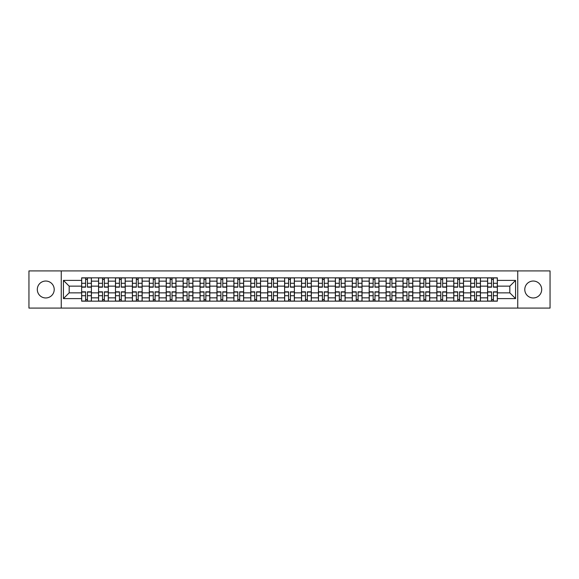 <?xml version="1.0" encoding="UTF-8"?>
<svg xmlns="http://www.w3.org/2000/svg" width="579" height="579" viewBox="0 0 579 579"><rect width="100%" height="100%" fill="white"/><g stroke="black" fill="none" stroke-linecap="round" stroke-linejoin="round"><path stroke-width="0.87" d="M533.245 281.039A8.461 8.461 0 0 0 524.784 289.5A8.461 8.461 0 0 0 533.245 297.961A8.461 8.461 0 0 0 541.698 289.5A8.461 8.461 0 0 0 533.245 281.039M45.755 281.039A8.461 8.461 0 0 0 37.302 289.5A8.461 8.461 0 0 0 45.755 297.961A8.461 8.461 0 0 0 54.216 289.5A8.461 8.461 0 0 0 45.755 281.039M517.742 308.093L550.05 308.093L550.05 270.907L28.95 270.907L28.95 308.093L517.742 308.093L517.742 270.907M98.56 301.152L98.56 281.148L91.402 281.148L91.402 301.152M91.402 281.148L91.402 277.848M98.56 281.148L98.56 277.848M108.316 277.848L108.316 301.152M115.474 301.152L115.474 277.848M125.23 277.848L125.23 301.152M132.388 301.152L132.388 277.848M142.144 277.848L142.144 301.152M149.302 301.152L149.302 277.848M159.066 277.848L159.066 301.152M166.216 301.152L166.216 277.848M175.98 277.848L175.98 301.152M183.13 301.152L183.13 277.848M192.894 277.848L192.894 301.152M200.044 301.152L200.044 277.848M209.808 277.848L209.808 301.152M216.966 301.152L216.966 277.848M226.722 277.848L226.722 301.152M233.88 301.152L233.88 277.848M243.636 277.848L243.636 301.152M250.794 301.152L250.794 277.848M260.55 277.848L260.55 301.152M267.708 301.152L267.708 277.848M277.464 277.848L277.464 301.152M284.622 301.152L284.622 277.848M294.378 277.848L294.378 301.152M301.536 301.152L301.536 277.848M311.292 277.848L311.292 301.152M318.45 301.152L318.45 277.848M328.206 277.848L328.206 301.152M335.364 301.152L335.364 277.848M345.12 277.848L345.12 301.152M352.278 301.152L352.278 277.848M362.034 277.848L362.034 301.152M369.192 301.152L369.192 277.848M378.956 277.848L378.956 301.152M386.106 301.152L386.106 277.848M395.87 277.848L395.87 301.152M403.02 301.152L403.02 277.848M412.784 277.848L412.784 301.152M419.934 301.152L419.934 277.848M429.698 277.848L429.698 301.152M436.856 301.152L436.856 277.848M446.612 277.848L446.612 301.152M453.77 301.152L453.77 277.848M463.526 277.848L463.526 301.152M470.684 301.152L470.684 277.848M480.44 277.848L480.44 301.152M487.598 301.152L487.598 277.848M487.598 292.858L480.44 292.858M470.684 292.858L463.526 292.858M453.77 292.858L446.612 292.858M436.856 292.858L429.698 292.858M419.934 292.858L412.784 292.858M403.02 292.858L395.87 292.858M386.106 292.858L378.956 292.858M369.192 292.858L362.034 292.858M352.278 292.858L345.12 292.858M335.364 292.858L328.206 292.858M318.45 292.858L311.292 292.858M301.536 292.858L294.378 292.858M284.622 292.858L277.464 292.858M267.708 292.858L260.55 292.858M250.794 292.858L243.636 292.858M233.88 292.858L226.722 292.858M216.966 292.858L209.808 292.858M200.044 292.858L192.894 292.858M183.13 292.858L175.98 292.858M166.216 292.858L159.066 292.858M149.302 292.858L142.144 292.858M132.388 292.858L125.23 292.858M115.474 292.858L108.316 292.858M98.56 292.858L91.402 292.858M487.598 286.142L480.44 286.142M470.684 286.142L463.526 286.142M453.77 286.142L446.612 286.142M436.856 286.142L429.698 286.142M419.934 286.142L412.784 286.142M403.02 286.142L395.87 286.142M386.106 286.142L378.956 286.142M369.192 286.142L362.034 286.142M352.278 286.142L345.12 286.142M335.364 286.142L328.206 286.142M318.45 286.142L311.292 286.142M301.536 286.142L294.378 286.142M284.622 286.142L277.464 286.142M267.708 286.142L260.55 286.142M250.794 286.142L243.636 286.142M233.88 286.142L226.722 286.142M216.966 286.142L209.808 286.142M200.044 286.142L192.894 286.142M183.13 286.142L175.98 286.142M166.216 286.142L159.066 286.142M149.302 286.142L142.144 286.142M132.388 286.142L125.23 286.142M115.474 286.142L108.316 286.142M98.56 286.142L91.402 286.142M69.176 292.858L81.646 292.858L81.646 286.142L69.176 286.142L69.176 292.858L63.429 298.605L63.429 280.395L81.646 280.395L81.646 286.142M497.354 286.142L497.354 292.858L509.824 292.858L509.824 286.142L497.354 286.142L497.354 277.848L81.646 277.848L81.646 280.395M497.354 280.395L515.571 280.395L515.571 298.605L497.354 298.605L497.354 292.858M81.646 292.858L81.646 301.152L497.354 301.152L497.354 298.605M81.646 298.605L63.429 298.605M61.258 308.093L61.258 270.907M87.443 299.531L85.605 299.531M85.605 279.469L87.443 279.469M104.358 299.531L102.519 299.531M102.519 279.469L104.358 279.469M121.279 299.531L119.433 299.531M119.433 279.469L121.279 279.469M138.193 299.531L136.347 299.531M136.347 279.469L138.193 279.469M155.107 299.531L153.261 299.531M153.261 279.469L155.107 279.469M172.021 299.531L170.175 299.531M170.175 279.469L172.021 279.469M188.935 299.531L187.089 299.531M187.089 279.469L188.935 279.469M205.849 299.531L204.003 299.531M204.003 279.469L205.849 279.469M222.763 299.531L220.917 299.531M220.917 279.469L222.763 279.469M239.677 299.531L237.831 299.531M237.831 279.469L239.677 279.469M256.591 299.531L254.753 299.531M254.753 279.469L256.591 279.469M273.505 299.531L271.667 299.531M271.667 279.469L273.505 279.469M290.419 299.531L288.581 299.531M288.581 279.469L290.419 279.469M307.333 299.531L305.495 299.531M305.495 279.469L307.333 279.469M324.247 299.531L322.409 299.531M322.409 279.469L324.247 279.469M341.169 299.531L339.323 299.531M339.323 279.469L341.169 279.469M358.083 299.531L356.237 299.531M356.237 279.469L358.083 279.469M374.997 299.531L373.151 299.531M373.151 279.469L374.997 279.469M391.911 299.531L390.065 299.531M390.065 279.469L391.911 279.469M408.825 299.531L406.979 299.531M406.979 279.469L408.825 279.469M425.739 299.531L423.893 299.531M423.893 279.469L425.739 279.469M442.653 299.531L440.807 299.531M440.807 279.469L442.653 279.469M459.567 299.531L457.721 299.531M457.721 279.469L459.567 279.469M476.481 299.531L474.642 299.531M474.642 279.469L476.481 279.469M493.395 299.531L491.557 299.531M491.557 279.469L493.395 279.469M63.429 280.395L69.176 286.142M509.824 292.858L515.571 298.605M509.824 286.142L515.571 280.395M87.443 287.17L87.443 277.949L91.352 277.949L91.352 287.17L87.443 287.17M85.605 279.36L87.443 279.36M87.443 277.949L81.697 277.949L81.697 287.17L85.605 287.17L85.605 277.949L84.027 277.949M85.605 291.83L85.605 301.051L81.697 301.051L81.697 291.83L85.605 291.83M87.443 299.64L85.605 299.64M85.605 301.051L91.352 301.051L91.352 291.83L87.443 291.83L87.443 301.051L89.021 301.051M104.358 287.17L104.358 277.949L108.266 277.949L108.266 287.17L104.358 287.17M102.519 279.36L104.358 279.36M104.358 277.949L98.611 277.949L98.611 287.17L102.519 287.17L102.519 277.949L100.949 277.949M121.279 287.17L121.279 277.949L125.18 277.949L125.18 287.17L121.279 287.17M119.433 279.36L121.279 279.36M121.279 277.949L115.532 277.949L115.532 287.17L119.433 287.17L119.433 277.949L117.863 277.949M102.519 291.83L102.519 301.051L98.611 301.051L98.611 291.83L102.519 291.83M104.358 299.64L102.519 299.64M102.519 301.051L108.266 301.051L108.266 291.83L104.358 291.83L104.358 301.051L105.935 301.051M119.433 291.83L119.433 301.051L115.532 301.051L115.532 291.83L119.433 291.83M121.279 299.64L119.433 299.64M119.433 301.051L125.18 301.051L125.18 291.83L121.279 291.83L121.279 301.051L122.849 301.051M138.193 287.17L138.193 277.949L142.094 277.949L142.094 287.17L138.193 287.17M136.347 279.36L138.193 279.36M138.193 277.949L132.446 277.949L132.446 287.17L136.347 287.17L136.347 277.949L134.777 277.949M155.107 287.17L155.107 277.949L159.008 277.949L159.008 287.17L155.107 287.17M153.261 279.36L155.107 279.36M155.107 277.949L149.36 277.949L149.36 287.17L153.261 287.17L153.261 277.949L151.691 277.949M172.021 287.17L172.021 277.949L175.922 277.949L175.922 287.17L172.021 287.17M170.175 279.36L172.021 279.36M172.021 277.949L166.274 277.949L166.274 287.17L170.175 287.17L170.175 277.949L168.605 277.949M136.347 291.83L136.347 301.051L132.446 301.051L132.446 291.83L136.347 291.83M138.193 299.64L136.347 299.64M136.347 301.051L142.094 301.051L142.094 291.83L138.193 291.83L138.193 301.051L139.763 301.051M153.261 291.83L153.261 301.051L149.36 301.051L149.36 291.83L153.261 291.83M155.107 299.64L153.261 299.64M153.261 301.051L159.008 301.051L159.008 291.83L155.107 291.83L155.107 301.051L156.677 301.051M170.175 291.83L170.175 301.051L166.274 301.051L166.274 291.83L170.175 291.83M172.021 299.64L170.175 299.64M170.175 301.051L175.922 301.051L175.922 291.83L172.021 291.83L172.021 301.051L173.591 301.051M188.935 287.17L188.935 277.949L192.836 277.949L192.836 287.17L188.935 287.17M187.089 279.36L188.935 279.36M188.935 277.949L183.188 277.949L183.188 287.17L187.089 287.17L187.089 277.949L185.519 277.949M187.089 291.83L187.089 301.051L183.188 301.051L183.188 291.83L187.089 291.83M188.935 299.64L187.089 299.64M187.089 301.051L192.836 301.051L192.836 291.83L188.935 291.83L188.935 301.051L190.505 301.051M205.849 287.17L205.849 277.949L209.75 277.949L209.75 287.17L205.849 287.17M204.003 279.36L205.849 279.36M205.849 277.949L200.102 277.949L200.102 287.17L204.003 287.17L204.003 277.949L202.433 277.949M204.003 291.83L204.003 301.051L200.102 301.051L200.102 291.83L204.003 291.83M205.849 299.64L204.003 299.64M204.003 301.051L209.75 301.051L209.75 291.83L205.849 291.83L205.849 301.051L207.42 301.051M222.763 287.17L222.763 277.949L226.664 277.949L226.664 287.17L222.763 287.17M220.917 279.36L222.763 279.36M222.763 277.949L217.016 277.949L217.016 287.17L220.917 287.17L220.917 277.949L219.347 277.949M220.917 291.83L220.917 301.051L217.016 301.051L217.016 291.83L220.917 291.83M222.763 299.64L220.917 299.64M220.917 301.051L226.664 301.051L226.664 291.83L222.763 291.83L222.763 301.051L224.334 301.051M239.677 287.17L239.677 277.949L243.578 277.949L243.578 287.17L239.677 287.17M237.831 279.36L239.677 279.36M239.677 277.949L233.93 277.949L233.93 287.17L237.831 287.17L237.831 277.949L236.261 277.949M237.831 291.83L237.831 301.051L233.93 301.051L233.93 291.83L237.831 291.83M239.677 299.64L237.831 299.64M237.831 301.051L243.578 301.051L243.578 291.83L239.677 291.83L239.677 301.051L241.248 301.051M256.591 287.17L256.591 277.949L260.499 277.949L260.499 287.17L256.591 287.17M254.753 279.36L256.591 279.36M256.591 277.949L250.845 277.949L250.845 287.17L254.753 287.17L254.753 277.949L253.175 277.949M254.753 291.83L254.753 301.051L250.845 301.051L250.845 291.83L254.753 291.83M256.591 299.64L254.753 299.64M254.753 301.051L260.499 301.051L260.499 291.83L256.591 291.83L256.591 301.051L258.162 301.051M273.505 287.17L273.505 277.949L277.413 277.949L277.413 287.17L273.505 287.17M271.667 279.36L273.505 279.36M273.505 277.949L267.759 277.949L267.759 287.17L271.667 287.17L271.667 277.949L270.089 277.949M271.667 291.83L271.667 301.051L267.759 301.051L267.759 291.83L271.667 291.83M273.505 299.64L271.667 299.64M271.667 301.051L277.413 301.051L277.413 291.83L273.505 291.83L273.505 301.051L275.076 301.051M290.419 287.17L290.419 277.949L294.327 277.949L294.327 287.17L290.419 287.17M288.581 279.36L290.419 279.36M290.419 277.949L284.673 277.949L284.673 287.17L288.581 287.17L288.581 277.949L287.003 277.949M288.581 291.83L288.581 301.051L284.673 301.051L284.673 291.83L288.581 291.83M290.419 299.64L288.581 299.64M288.581 301.051L294.327 301.051L294.327 291.83L290.419 291.83L290.419 301.051L291.997 301.051M307.333 287.17L307.333 277.949L311.241 277.949L311.241 287.17L307.333 287.17M305.495 279.36L307.333 279.36M307.333 277.949L301.587 277.949L301.587 287.17L305.495 287.17L305.495 277.949L303.924 277.949M305.495 291.83L305.495 301.051L301.587 301.051L301.587 291.83L305.495 291.83M307.333 299.64L305.495 299.64M305.495 301.051L311.241 301.051L311.241 291.83L307.333 291.83L307.333 301.051L308.911 301.051M324.247 287.17L324.247 277.949L328.155 277.949L328.155 287.17L324.247 287.17M322.409 279.36L324.247 279.36M324.247 277.949L318.501 277.949L318.501 287.17L322.409 287.17L322.409 277.949L320.838 277.949M322.409 291.83L322.409 301.051L318.501 301.051L318.501 291.83L322.409 291.83M324.247 299.64L322.409 299.64M322.409 301.051L328.155 301.051L328.155 291.83L324.247 291.83L324.247 301.051L325.825 301.051M341.169 287.17L341.169 277.949L345.07 277.949L345.07 287.17L341.169 287.17M339.323 279.36L341.169 279.36M341.169 277.949L335.422 277.949L335.422 287.17L339.323 287.17L339.323 277.949L337.752 277.949M339.323 291.83L339.323 301.051L335.422 301.051L335.422 291.83L339.323 291.83M341.169 299.64L339.323 299.64M339.323 301.051L345.07 301.051L345.07 291.83L341.169 291.83L341.169 301.051L342.739 301.051M358.083 287.17L358.083 277.949L361.984 277.949L361.984 287.17L358.083 287.17M356.237 279.36L358.083 279.36M358.083 277.949L352.336 277.949L352.336 287.17L356.237 287.17L356.237 277.949L354.666 277.949M356.237 291.83L356.237 301.051L352.336 301.051L352.336 291.83L356.237 291.83M358.083 299.64L356.237 299.64M356.237 301.051L361.984 301.051L361.984 291.83L358.083 291.83L358.083 301.051L359.653 301.051M374.997 287.17L374.997 277.949L378.898 277.949L378.898 287.17L374.997 287.17M373.151 279.36L374.997 279.36M374.997 277.949L369.25 277.949L369.25 287.17L373.151 287.17L373.151 277.949L371.58 277.949M373.151 291.83L373.151 301.051L369.25 301.051L369.25 291.83L373.151 291.83M374.997 299.64L373.151 299.64M373.151 301.051L378.898 301.051L378.898 291.83L374.997 291.83L374.997 301.051L376.567 301.051M391.911 287.17L391.911 277.949L395.812 277.949L395.812 287.17L391.911 287.17M390.065 279.36L391.911 279.36M391.911 277.949L386.164 277.949L386.164 287.17L390.065 287.17L390.065 277.949L388.495 277.949M390.065 291.83L390.065 301.051L386.164 301.051L386.164 291.83L390.065 291.83M391.911 299.64L390.065 299.64M390.065 301.051L395.812 301.051L395.812 291.83L391.911 291.83L391.911 301.051L393.481 301.051M408.825 287.17L408.825 277.949L412.726 277.949L412.726 287.17L408.825 287.17M406.979 279.36L408.825 279.36M408.825 277.949L403.078 277.949L403.078 287.17L406.979 287.17L406.979 277.949L405.409 277.949M406.979 291.83L406.979 301.051L403.078 301.051L403.078 291.83L406.979 291.83M408.825 299.64L406.979 299.64M406.979 301.051L412.726 301.051L412.726 291.83L408.825 291.83L408.825 301.051L410.395 301.051M425.739 287.17L425.739 277.949L429.64 277.949L429.64 287.17L425.739 287.17M423.893 279.36L425.739 279.36M425.739 277.949L419.992 277.949L419.992 287.17L423.893 287.17L423.893 277.949L422.323 277.949M423.893 291.83L423.893 301.051L419.992 301.051L419.992 291.83L423.893 291.83M425.739 299.64L423.893 299.64M423.893 301.051L429.64 301.051L429.64 291.83L425.739 291.83L425.739 301.051L427.309 301.051M442.653 287.17L442.653 277.949L446.554 277.949L446.554 287.17L442.653 287.17M440.807 279.36L442.653 279.36M442.653 277.949L436.906 277.949L436.906 287.17L440.807 287.17L440.807 277.949L439.237 277.949M440.807 291.83L440.807 301.051L436.906 301.051L436.906 291.83L440.807 291.83M442.653 299.64L440.807 299.64M440.807 301.051L446.554 301.051L446.554 291.83L442.653 291.83L442.653 301.051L444.223 301.051M459.567 287.17L459.567 277.949L463.468 277.949L463.468 287.17L459.567 287.17M457.721 279.36L459.567 279.36M459.567 277.949L453.82 277.949L453.82 287.17L457.721 287.17L457.721 277.949L456.151 277.949M457.721 291.83L457.721 301.051L453.82 301.051L453.82 291.83L457.721 291.83M459.567 299.64L457.721 299.64M457.721 301.051L463.468 301.051L463.468 291.83L459.567 291.83L459.567 301.051L461.137 301.051M476.481 287.17L476.481 277.949L480.389 277.949L480.389 287.17L476.481 287.17M474.642 279.36L476.481 279.36M476.481 277.949L470.734 277.949L470.734 287.17L474.642 287.17L474.642 277.949L473.065 277.949M474.642 291.83L474.642 301.051L470.734 301.051L470.734 291.83L474.642 291.83M476.481 299.64L474.642 299.64M474.642 301.051L480.389 301.051L480.389 291.83L476.481 291.83L476.481 301.051L478.051 301.051M493.395 287.17L493.395 277.949L497.303 277.949L497.303 287.17L493.395 287.17M491.557 279.36L493.395 279.36M493.395 277.949L487.648 277.949L487.648 287.17L491.557 287.17L491.557 277.949L489.979 277.949M491.557 291.83L491.557 301.051L487.648 301.051L487.648 291.83L491.557 291.83M493.395 299.64L491.557 299.64M491.557 301.051L497.303 301.051L497.303 291.83L493.395 291.83L493.395 301.051L494.973 301.051M470.684 281.148L463.526 281.148M453.77 281.148L446.612 281.148M436.856 281.148L429.698 281.148M419.934 281.148L412.784 281.148M403.02 281.148L395.87 281.148M386.106 281.148L378.956 281.148M369.192 281.148L362.034 281.148M352.278 281.148L345.12 281.148M335.364 281.148L328.206 281.148M318.45 281.148L311.292 281.148M301.536 281.148L294.378 281.148M284.622 281.148L277.464 281.148M267.708 281.148L260.55 281.148M250.794 281.148L243.636 281.148M233.88 281.148L226.722 281.148M216.966 281.148L209.808 281.148M200.044 281.148L192.894 281.148M183.13 281.148L175.98 281.148M166.216 281.148L159.066 281.148M149.302 281.148L142.144 281.148M132.388 281.148L125.23 281.148M115.474 281.148L108.316 281.148M487.598 281.148L480.44 281.148M470.684 297.852L463.526 297.852M453.77 297.852L446.612 297.852M436.856 297.852L429.698 297.852M419.934 297.852L412.784 297.852M403.02 297.852L395.87 297.852M386.106 297.852L378.956 297.852M369.192 297.852L362.034 297.852M352.278 297.852L345.12 297.852M335.364 297.852L328.206 297.852M318.45 297.852L311.292 297.852M301.536 297.852L294.378 297.852M284.622 297.852L277.464 297.852M267.708 297.852L260.55 297.852M250.794 297.852L243.636 297.852M233.88 297.852L226.722 297.852M216.966 297.852L209.808 297.852M200.044 297.852L192.894 297.852M183.13 297.852L175.98 297.852M166.216 297.852L159.066 297.852M149.302 297.852L142.144 297.852M132.388 297.852L125.23 297.852M115.474 297.852L108.316 297.852M98.56 297.852L91.402 297.852M487.598 297.852L480.44 297.852M87.443 286.938L91.352 286.938M87.443 283.276L91.352 283.276M81.697 286.938L85.605 286.938M81.697 283.276L85.605 283.276M85.605 292.062L81.697 292.062M85.605 295.724L81.697 295.724M91.352 292.062L87.443 292.062M91.352 295.724L87.443 295.724M104.358 286.938L108.266 286.938M104.358 283.276L108.266 283.276M98.611 286.938L102.519 286.938M98.611 283.276L102.519 283.276M121.279 286.938L125.18 286.938M121.279 283.276L125.18 283.276M115.532 286.938L119.433 286.938M115.532 283.276L119.433 283.276M102.519 292.062L98.611 292.062M102.519 295.724L98.611 295.724M108.266 292.062L104.358 292.062M108.266 295.724L104.358 295.724M119.433 292.062L115.532 292.062M119.433 295.724L115.532 295.724M125.18 292.062L121.279 292.062M125.18 295.724L121.279 295.724M138.193 286.938L142.094 286.938M138.193 283.276L142.094 283.276M132.446 286.938L136.347 286.938M132.446 283.276L136.347 283.276M155.107 286.938L159.008 286.938M155.107 283.276L159.008 283.276M149.36 286.938L153.261 286.938M149.36 283.276L153.261 283.276M172.021 286.938L175.922 286.938M172.021 283.276L175.922 283.276M166.274 286.938L170.175 286.938M166.274 283.276L170.175 283.276M136.347 292.062L132.446 292.062M136.347 295.724L132.446 295.724M142.094 292.062L138.193 292.062M142.094 295.724L138.193 295.724M153.261 292.062L149.36 292.062M153.261 295.724L149.36 295.724M159.008 292.062L155.107 292.062M159.008 295.724L155.107 295.724M170.175 292.062L166.274 292.062M170.175 295.724L166.274 295.724M175.922 292.062L172.021 292.062M175.922 295.724L172.021 295.724M188.935 286.938L192.836 286.938M188.935 283.276L192.836 283.276M183.188 286.938L187.089 286.938M183.188 283.276L187.089 283.276M187.089 292.062L183.188 292.062M187.089 295.724L183.188 295.724M192.836 292.062L188.935 292.062M192.836 295.724L188.935 295.724M205.849 286.938L209.75 286.938M205.849 283.276L209.75 283.276M200.102 286.938L204.003 286.938M200.102 283.276L204.003 283.276M204.003 292.062L200.102 292.062M204.003 295.724L200.102 295.724M209.75 292.062L205.849 292.062M209.75 295.724L205.849 295.724M222.763 286.938L226.664 286.938M222.763 283.276L226.664 283.276M217.016 286.938L220.917 286.938M217.016 283.276L220.917 283.276M220.917 292.062L217.016 292.062M220.917 295.724L217.016 295.724M226.664 292.062L222.763 292.062M226.664 295.724L222.763 295.724M239.677 286.938L243.578 286.938M239.677 283.276L243.578 283.276M233.93 286.938L237.831 286.938M233.93 283.276L237.831 283.276M237.831 292.062L233.93 292.062M237.831 295.724L233.93 295.724M243.578 292.062L239.677 292.062M243.578 295.724L239.677 295.724M256.591 286.938L260.499 286.938M256.591 283.276L260.499 283.276M250.845 286.938L254.753 286.938M250.845 283.276L254.753 283.276M254.753 292.062L250.845 292.062M254.753 295.724L250.845 295.724M260.499 292.062L256.591 292.062M260.499 295.724L256.591 295.724M273.505 286.938L277.413 286.938M273.505 283.276L277.413 283.276M267.759 286.938L271.667 286.938M267.759 283.276L271.667 283.276M271.667 292.062L267.759 292.062M271.667 295.724L267.759 295.724M277.413 292.062L273.505 292.062M277.413 295.724L273.505 295.724M290.419 286.938L294.327 286.938M290.419 283.276L294.327 283.276M284.673 286.938L288.581 286.938M284.673 283.276L288.581 283.276M288.581 292.062L284.673 292.062M288.581 295.724L284.673 295.724M294.327 292.062L290.419 292.062M294.327 295.724L290.419 295.724M307.333 286.938L311.241 286.938M307.333 283.276L311.241 283.276M301.587 286.938L305.495 286.938M301.587 283.276L305.495 283.276M305.495 292.062L301.587 292.062M305.495 295.724L301.587 295.724M311.241 292.062L307.333 292.062M311.241 295.724L307.333 295.724M324.247 286.938L328.155 286.938M324.247 283.276L328.155 283.276M318.501 286.938L322.409 286.938M318.501 283.276L322.409 283.276M322.409 292.062L318.501 292.062M322.409 295.724L318.501 295.724M328.155 292.062L324.247 292.062M328.155 295.724L324.247 295.724M341.169 286.938L345.07 286.938M341.169 283.276L345.07 283.276M335.422 286.938L339.323 286.938M335.422 283.276L339.323 283.276M339.323 292.062L335.422 292.062M339.323 295.724L335.422 295.724M345.07 292.062L341.169 292.062M345.07 295.724L341.169 295.724M358.083 286.938L361.984 286.938M358.083 283.276L361.984 283.276M352.336 286.938L356.237 286.938M352.336 283.276L356.237 283.276M356.237 292.062L352.336 292.062M356.237 295.724L352.336 295.724M361.984 292.062L358.083 292.062M361.984 295.724L358.083 295.724M374.997 286.938L378.898 286.938M374.997 283.276L378.898 283.276M369.25 286.938L373.151 286.938M369.25 283.276L373.151 283.276M373.151 292.062L369.25 292.062M373.151 295.724L369.25 295.724M378.898 292.062L374.997 292.062M378.898 295.724L374.997 295.724M391.911 286.938L395.812 286.938M391.911 283.276L395.812 283.276M386.164 286.938L390.065 286.938M386.164 283.276L390.065 283.276M390.065 292.062L386.164 292.062M390.065 295.724L386.164 295.724M395.812 292.062L391.911 292.062M395.812 295.724L391.911 295.724M408.825 286.938L412.726 286.938M408.825 283.276L412.726 283.276M403.078 286.938L406.979 286.938M403.078 283.276L406.979 283.276M406.979 292.062L403.078 292.062M406.979 295.724L403.078 295.724M412.726 292.062L408.825 292.062M412.726 295.724L408.825 295.724M425.739 286.938L429.64 286.938M425.739 283.276L429.64 283.276M419.992 286.938L423.893 286.938M419.992 283.276L423.893 283.276M423.893 292.062L419.992 292.062M423.893 295.724L419.992 295.724M429.64 292.062L425.739 292.062M429.64 295.724L425.739 295.724M442.653 286.938L446.554 286.938M442.653 283.276L446.554 283.276M436.906 286.938L440.807 286.938M436.906 283.276L440.807 283.276M440.807 292.062L436.906 292.062M440.807 295.724L436.906 295.724M446.554 292.062L442.653 292.062M446.554 295.724L442.653 295.724M459.567 286.938L463.468 286.938M459.567 283.276L463.468 283.276M453.82 286.938L457.721 286.938M453.82 283.276L457.721 283.276M457.721 292.062L453.82 292.062M457.721 295.724L453.82 295.724M463.468 292.062L459.567 292.062M463.468 295.724L459.567 295.724M476.481 286.938L480.389 286.938M476.481 283.276L480.389 283.276M470.734 286.938L474.642 286.938M470.734 283.276L474.642 283.276M474.642 292.062L470.734 292.062M474.642 295.724L470.734 295.724M480.389 292.062L476.481 292.062M480.389 295.724L476.481 295.724M493.395 286.938L497.303 286.938M493.395 283.276L497.303 283.276M487.648 286.938L491.557 286.938M487.648 283.276L491.557 283.276M491.557 292.062L487.648 292.062M491.557 295.724L487.648 295.724M497.303 292.062L493.395 292.062M497.303 295.724L493.395 295.724"/></g></svg>
